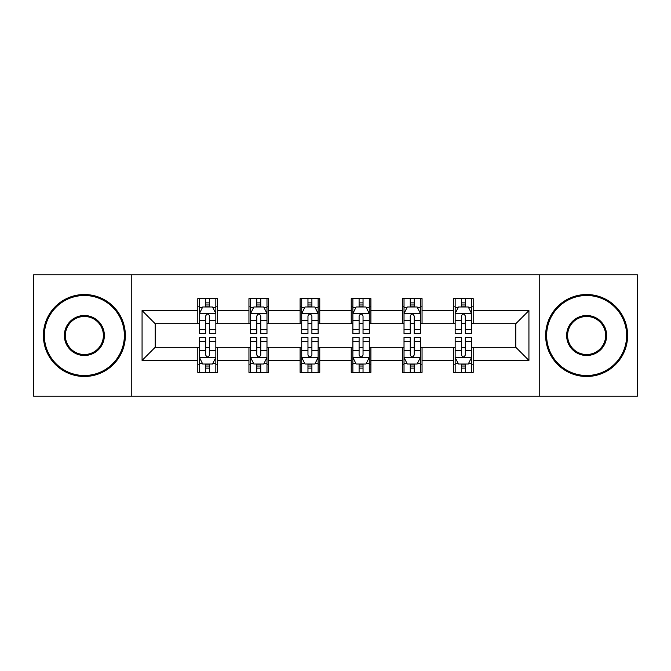 <?xml version="1.0" encoding="UTF-8"?>
<svg xmlns="http://www.w3.org/2000/svg" width="671" height="671" viewBox="0 0 671 671"><rect width="100%" height="100%" fill="white"/><g stroke="black" fill="none" stroke-linecap="round" stroke-linejoin="round"><path stroke-width="1.01" d="M539.752 396.15L637.45 396.15L637.45 274.85L539.752 274.85L539.752 396.15L131.248 396.15L131.248 274.85L33.55 274.85L33.55 396.15L131.248 396.15M539.752 274.85L131.248 274.85M473.198 310.581L473.198 298.62L453.529 298.62L453.529 310.581L422.051 310.581L422.051 298.62L402.382 298.62L402.382 310.581L370.904 310.581L370.904 298.62L351.235 298.62L351.235 310.581L319.765 310.581L319.765 298.62L300.096 298.62L300.096 310.581L268.618 310.581L268.618 298.62L248.949 298.62L248.949 310.581L217.471 310.581L217.471 298.62L197.802 298.62L197.802 310.581L142.067 310.581L142.067 360.419L155.186 347.301L197.802 347.301L197.802 372.38L217.471 372.38L217.471 347.301L248.949 347.301L248.949 372.38L268.618 372.38L268.618 347.301L300.096 347.301L300.096 372.38L319.765 372.38L319.765 347.301L351.235 347.301L351.235 372.38L370.904 372.38L370.904 347.301L402.382 347.301L402.382 372.38L422.051 372.38L422.051 347.301L453.529 347.301L453.529 372.38L473.198 372.38L473.198 347.301L515.814 347.301L515.814 323.699L473.198 323.699L473.198 310.581L528.933 310.581L528.933 360.419L473.198 360.419M453.529 360.419L422.051 360.419M402.382 360.419L370.904 360.419M351.235 360.419L319.765 360.419M300.096 360.419L268.618 360.419M248.949 360.419L217.471 360.419M197.802 360.419L142.067 360.419M453.529 310.581L453.529 323.699L422.051 323.699L422.051 310.581M402.382 310.581L402.382 323.699L370.904 323.699L370.904 310.581M351.235 310.581L351.235 323.699L319.765 323.699L319.765 310.581M300.096 310.581L300.096 323.699L268.618 323.699L268.618 310.581M248.949 310.581L248.949 323.699L217.471 323.699L217.471 310.581M197.802 310.581L197.802 323.699L155.186 323.699L142.067 310.581M155.186 323.699L155.186 347.301M528.933 360.419L515.814 347.301M515.814 323.699L528.933 310.581M197.802 306.815L199.446 306.815M205.67 306.815L209.604 306.815M215.836 306.815L217.471 306.815M197.802 323.372L199.446 323.372M205.67 323.372L209.604 323.372M215.836 323.372L217.471 323.372M197.802 347.628L199.446 347.628M205.67 347.628L209.604 347.628M215.836 347.628L217.471 347.628M197.802 364.185L199.446 364.185M205.67 364.185L209.604 364.185M215.836 364.185L217.471 364.185M248.949 347.628L250.585 347.628M256.817 347.628L260.751 347.628M266.983 347.628L268.618 347.628M248.949 364.185L250.585 364.185M256.817 364.185L260.751 364.185M266.983 364.185L268.618 364.185M248.949 306.815L250.585 306.815M256.817 306.815L260.751 306.815M266.983 306.815L268.618 306.815M248.949 323.372L250.585 323.372M256.817 323.372L260.751 323.372M266.983 323.372L268.618 323.372M300.096 347.628L301.732 347.628M307.964 347.628L311.898 347.628M318.121 347.628L319.765 347.628M300.096 364.185L301.732 364.185M307.964 364.185L311.898 364.185M318.121 364.185L319.765 364.185M300.096 306.815L301.732 306.815M307.964 306.815L311.898 306.815M318.121 306.815L319.765 306.815M300.096 323.372L301.732 323.372M307.964 323.372L311.898 323.372M318.121 323.372L319.765 323.372M351.235 347.628L352.879 347.628M359.102 347.628L363.036 347.628M369.268 347.628L370.904 347.628M351.235 364.185L352.879 364.185M359.102 364.185L363.036 364.185M369.268 364.185L370.904 364.185M351.235 306.815L352.879 306.815M359.102 306.815L363.036 306.815M369.268 306.815L370.904 306.815M351.235 323.372L352.879 323.372M359.102 323.372L363.036 323.372M369.268 323.372L370.904 323.372M402.382 347.628L404.017 347.628M410.249 347.628L414.183 347.628M420.415 347.628L422.051 347.628M402.382 364.185L404.017 364.185M410.249 364.185L414.183 364.185M420.415 364.185L422.051 364.185M402.382 306.815L404.017 306.815M410.249 306.815L414.183 306.815M420.415 306.815L422.051 306.815M402.382 323.372L404.017 323.372M410.249 323.372L414.183 323.372M420.415 323.372L422.051 323.372M453.529 347.628L455.164 347.628M461.396 347.628L465.33 347.628M471.554 347.628L473.198 347.628M453.529 364.185L455.164 364.185M461.396 364.185L465.33 364.185M471.554 364.185L473.198 364.185M453.529 306.815L455.164 306.815M461.396 306.815L465.33 306.815M471.554 306.815L473.198 306.815M453.529 323.372L455.164 323.372M461.396 323.372L465.33 323.372M471.554 323.372L473.198 323.372M209.604 302.881L205.67 302.881M215.836 329.419L209.604 329.419L209.604 333.529L215.836 333.529L215.836 313.533L212.556 306.974L202.717 306.974L199.446 313.533L199.446 333.529L205.67 333.529L205.67 329.419L199.446 329.419M199.446 313.533L199.446 298.62M215.836 313.533L215.836 298.62M205.67 306.974L205.67 298.62M209.604 298.62L209.604 306.974M209.604 329.419L209.604 315.991C208.295 313.466 206.987 313.466 205.67 315.991L205.67 329.419M205.67 368.119L209.604 368.119M199.446 341.581L205.67 341.581L205.67 337.471L199.446 337.471L199.446 357.467L202.717 364.026L212.556 364.026L215.836 357.467L215.836 337.471L209.604 337.471L209.604 341.581L215.836 341.581M215.836 357.467L215.836 372.38M199.446 357.467L199.446 372.38M209.604 364.026L209.604 372.38M205.67 372.38L205.67 364.026M205.67 341.581L205.67 355.009C206.978 357.534 208.295 357.534 209.604 355.009L209.604 341.581M84.37 295.5A40 40 0 0 0 44.37 335.5A40 40 0 0 0 84.37 375.5A40 40 0 0 0 124.361 335.5A40 40 0 0 0 84.37 295.5M84.37 376.481A40.981 40.981 0 0 1 43.389 335.5A40.981 40.981 0 0 1 84.37 294.519A40.981 40.981 0 0 1 125.351 335.5A40.981 40.981 0 0 1 84.37 376.481M84.37 315.504A19.996 19.996 0 0 1 104.366 335.5A19.996 19.996 0 0 1 84.37 355.496A19.996 19.996 0 0 1 64.366 335.5A19.996 19.996 0 0 1 84.37 315.504M84.37 354.514A19.014 19.014 0 0 0 103.384 335.5A19.014 19.014 0 0 0 84.37 316.486A19.014 19.014 0 0 0 65.355 335.5A19.014 19.014 0 0 0 84.37 354.514M586.63 295.5A40 40 0 0 0 546.639 335.5A40 40 0 0 0 586.63 375.5A40 40 0 0 0 626.63 335.5A40 40 0 0 0 586.63 295.5M586.63 376.481A40.981 40.981 0 0 1 545.649 335.5A40.981 40.981 0 0 1 586.63 294.519A40.981 40.981 0 0 1 627.611 335.5A40.981 40.981 0 0 1 586.63 376.481M586.63 315.504A19.996 19.996 0 0 1 606.634 335.5A19.996 19.996 0 0 1 586.63 355.496A19.996 19.996 0 0 1 566.634 335.5A19.996 19.996 0 0 1 586.63 315.504M586.63 354.514A19.014 19.014 0 0 0 605.645 335.5A19.014 19.014 0 0 0 586.63 316.486A19.014 19.014 0 0 0 567.616 335.5A19.014 19.014 0 0 0 586.63 354.514M260.751 302.881L256.817 302.881M266.983 329.419L260.751 329.419L260.751 333.529L266.983 333.529L266.983 313.533L263.703 306.974L253.864 306.974L250.585 313.533L250.585 333.529L256.817 333.529L256.817 329.419L250.585 329.419M250.585 313.533L250.585 298.62M266.983 313.533L266.983 298.62M256.817 306.974L256.817 298.62M260.751 298.62L260.751 306.974M260.751 329.419L260.751 315.991C259.442 313.466 258.125 313.466 256.817 315.991L256.817 329.419M311.898 302.881L307.964 302.881M318.121 329.419L311.898 329.419L311.898 333.529L318.121 333.529L318.121 313.533L314.842 306.974L305.011 306.974L301.732 313.533L301.732 333.529L307.964 333.529L307.964 329.419L301.732 329.419M301.732 313.533L301.732 298.62M318.121 313.533L318.121 298.62M307.964 306.974L307.964 298.62M311.898 298.62L311.898 306.974M311.898 329.419L311.898 315.991C310.589 313.466 309.272 313.466 307.964 315.991L307.964 329.419M256.817 368.119L260.751 368.119M250.585 341.581L256.817 341.581L256.817 337.471L250.585 337.471L250.585 357.467L253.864 364.026L263.703 364.026L266.983 357.467L266.983 337.471L260.751 337.471L260.751 341.581L266.983 341.581M266.983 357.467L266.983 372.38M250.585 357.467L250.585 372.38M260.751 364.026L260.751 372.38M256.817 372.38L256.817 364.026M256.817 341.581L256.817 355.009C258.125 357.534 259.434 357.534 260.751 355.009L260.751 341.581M307.964 368.119L311.898 368.119M301.732 341.581L307.964 341.581L307.964 337.471L301.732 337.471L301.732 357.467L305.011 364.026L314.842 364.026L318.121 357.467L318.121 337.471L311.898 337.471L311.898 341.581L318.121 341.581M318.121 357.467L318.121 372.38M301.732 357.467L301.732 372.38M311.898 364.026L311.898 372.38M307.964 372.38L307.964 364.026M307.964 341.581L307.964 355.009C309.272 357.534 310.581 357.534 311.898 355.009L311.898 341.581M363.036 302.881L359.102 302.881M369.268 329.419L363.036 329.419L363.036 333.529L369.268 333.529L369.268 313.533L365.989 306.974L356.158 306.974L352.879 313.533L352.879 333.529L359.102 333.529L359.102 329.419L352.879 329.419M352.879 313.533L352.879 298.62M369.268 313.533L369.268 298.62M359.102 306.974L359.102 298.62M363.036 298.62L363.036 306.974M363.036 329.419L363.036 315.991C361.728 313.466 360.419 313.466 359.102 315.991L359.102 329.419M414.183 302.881L410.249 302.881M420.415 329.419L414.183 329.419L414.183 333.529L420.415 333.529L420.415 313.533L417.136 306.974L407.297 306.974L404.017 313.533L404.017 333.529L410.249 333.529L410.249 329.419L404.017 329.419M404.017 313.533L404.017 298.62M420.415 313.533L420.415 298.62M410.249 306.974L410.249 298.62M414.183 298.62L414.183 306.974M414.183 329.419L414.183 315.991C412.875 313.466 411.566 313.466 410.249 315.991L410.249 329.419M465.33 302.881L461.396 302.881M471.554 329.419L465.33 329.419L465.33 333.529L471.554 333.529L471.554 313.533L468.283 306.974L458.444 306.974L455.164 313.533L455.164 333.529L461.396 333.529L461.396 329.419L455.164 329.419M455.164 313.533L455.164 298.62M471.554 313.533L471.554 298.62M461.396 306.974L461.396 298.62M465.33 298.62L465.33 306.974M465.33 329.419L465.33 315.991C464.022 313.466 462.705 313.466 461.396 315.991L461.396 329.419M359.102 368.119L363.036 368.119M352.879 341.581L359.102 341.581L359.102 337.471L352.879 337.471L352.879 357.467L356.158 364.026L365.989 364.026L369.268 357.467L369.268 337.471L363.036 337.471L363.036 341.581L369.268 341.581M369.268 357.467L369.268 372.38M352.879 357.467L352.879 372.38M363.036 364.026L363.036 372.38M359.102 372.38L359.102 364.026M359.102 341.581L359.102 355.009C360.411 357.534 361.728 357.534 363.036 355.009L363.036 341.581M410.249 368.119L414.183 368.119M404.017 341.581L410.249 341.581L410.249 337.471L404.017 337.471L404.017 357.467L407.297 364.026L417.136 364.026L420.415 357.467L420.415 337.471L414.183 337.471L414.183 341.581L420.415 341.581M420.415 357.467L420.415 372.38M404.017 357.467L404.017 372.38M414.183 364.026L414.183 372.38M410.249 372.38L410.249 364.026M410.249 341.581L410.249 355.009C411.558 357.534 412.875 357.534 414.183 355.009L414.183 341.581M461.396 368.119L465.33 368.119M455.164 341.581L461.396 341.581L461.396 337.471L455.164 337.471L455.164 357.467L458.444 364.026L468.283 364.026L471.554 357.467L471.554 337.471L465.33 337.471L465.33 341.581L471.554 341.581M471.554 357.467L471.554 372.38M455.164 357.467L455.164 372.38M465.33 364.026L465.33 372.38M461.396 372.38L461.396 364.026M461.396 341.581L461.396 355.009C462.705 357.534 464.013 357.534 465.33 355.009L465.33 341.581M215.752 313.374L199.522 313.374M199.446 307.368L202.525 307.368M212.749 307.368L215.836 307.368M205.67 320.637L199.446 320.637M215.836 320.637L209.604 320.637M209.604 304.97L205.67 304.97M199.522 357.626L215.752 357.626M215.836 363.632L212.749 363.632M202.525 363.632L199.446 363.632M209.604 350.363L215.836 350.363M199.446 350.363L205.67 350.363M205.67 366.03L209.604 366.03M266.899 313.374L250.669 313.374M250.585 307.368L253.672 307.368M263.896 307.368L266.983 307.368M256.817 320.637L250.585 320.637M266.983 320.637L260.751 320.637M260.751 304.97L256.817 304.97M318.046 313.374L301.816 313.374M301.732 307.368L304.81 307.368M315.043 307.368L318.121 307.368M307.964 320.637L301.732 320.637M318.121 320.637L311.898 320.637M311.898 304.97L307.964 304.97M250.669 357.626L266.899 357.626M266.983 363.632L263.896 363.632M253.672 363.632L250.585 363.632M260.751 350.363L266.983 350.363M250.585 350.363L256.817 350.363M256.817 366.03L260.751 366.03M301.816 357.626L318.046 357.626M318.121 363.632L315.043 363.632M304.81 363.632L301.732 363.632M311.898 350.363L318.121 350.363M301.732 350.363L307.964 350.363M307.964 366.03L311.898 366.03M369.184 313.374L352.954 313.374M352.879 307.368L355.957 307.368M366.19 307.368L369.268 307.368M359.102 320.637L352.879 320.637M369.268 320.637L363.036 320.637M363.036 304.97L359.102 304.97M420.331 313.374L404.101 313.374M404.017 307.368L407.104 307.368M417.328 307.368L420.415 307.368M410.249 320.637L404.017 320.637M420.415 320.637L414.183 320.637M414.183 304.97L410.249 304.97M471.478 313.374L455.248 313.374M455.164 307.368L458.251 307.368M468.475 307.368L471.554 307.368M461.396 320.637L455.164 320.637M471.554 320.637L465.33 320.637M465.33 304.97L461.396 304.97M352.954 357.626L369.184 357.626M369.268 363.632L366.19 363.632M355.957 363.632L352.879 363.632M363.036 350.363L369.268 350.363M352.879 350.363L359.102 350.363M359.102 366.03L363.036 366.03M404.101 357.626L420.331 357.626M420.415 363.632L417.328 363.632M407.104 363.632L404.017 363.632M414.183 350.363L420.415 350.363M404.017 350.363L410.249 350.363M410.249 366.03L414.183 366.03M455.248 357.626L471.478 357.626M471.554 363.632L468.475 363.632M458.251 363.632L455.164 363.632M465.33 350.363L471.554 350.363M455.164 350.363L461.396 350.363M461.396 366.03L465.33 366.03"/></g></svg>
